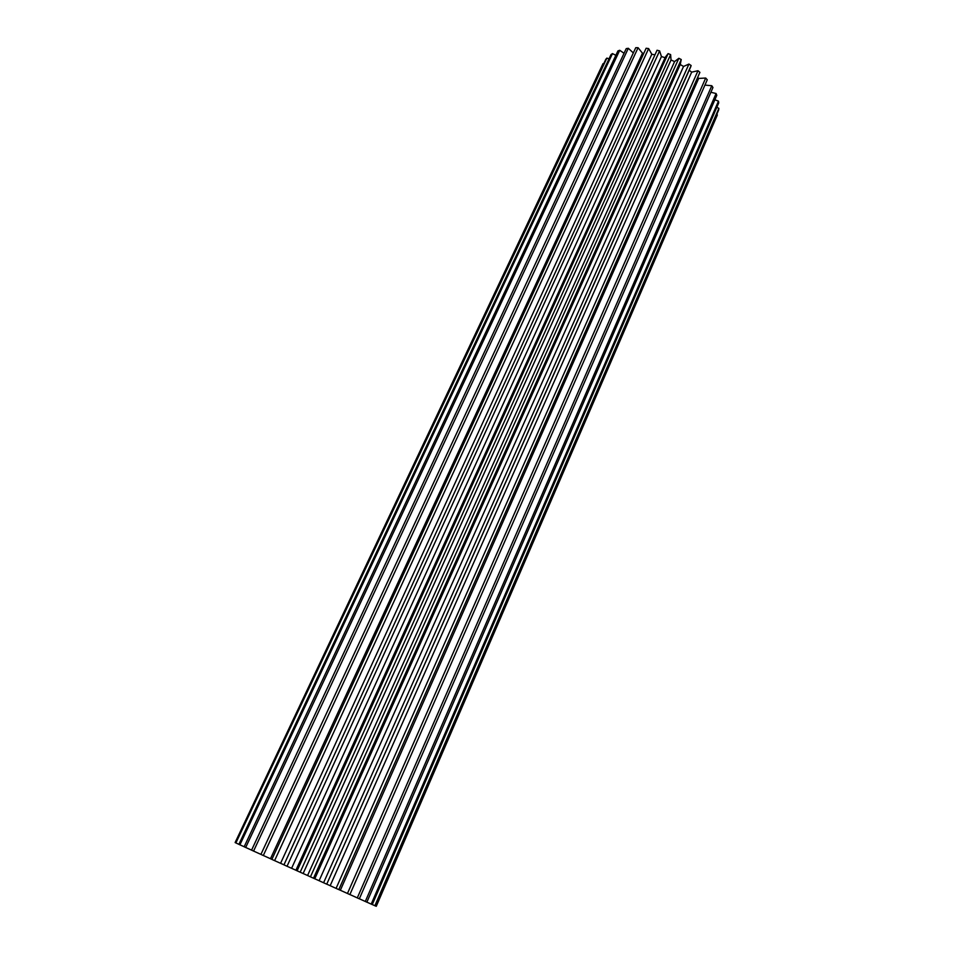 <?xml version="1.0" encoding="UTF-8"?>
<svg xmlns="http://www.w3.org/2000/svg" width="954" height="954" viewBox="0 0 954 954"><rect width="100%" height="100%" fill="white"/><g stroke="black" fill="none" stroke-linecap="round" stroke-linejoin="round"><path stroke-width="1.43" d="M603.715 63.763L602.773 64.18M608.998 58.874L606.875 58.099L605.826 59.291L235.876 842.942L235.125 842.561L603.035 63.608M612.48 53.603L611.037 54.545L238.882 844.35L239.907 844.815L612.48 53.603L615.843 55.332M619.706 50.288L617.906 50.944L244.164 846.77L245.691 847.474L619.706 50.288L624.047 53.281M628.328 48.284L626.229 48.63L251.57 850.157L253.573 851.075L628.328 48.284L633.325 52.935M638.083 47.712L635.746 47.712L260.919 854.414L263.316 855.499L638.083 47.712L642.483 53.233L270.483 858.719L263.316 855.499M643.819 53.305L642.483 53.233M654.814 54.843L651.809 54.259L648.637 48.582L646.144 48.249L271.878 859.387L270.483 858.719M657.056 50.24L283.946 864.849L657.056 50.24L659.608 50.908L287.035 866.256L284.089 864.92M665.093 57.717L661.444 56.536L659.608 50.908M668.098 53.627L665.343 57.157L295.919 870.239L297.099 870.811L668.098 53.627L670.614 54.593L300.176 872.194L297.099 870.811M680.226 64.502L681.251 59.53L678.854 58.289L674.585 61.593L671.032 59.995L670.614 54.593M691.137 65.528L326.733 884.167L690.589 67.138L691.137 65.528L688.943 64.061L683.541 66.458L680.238 64.502M340.351 890.261L349.879 894.578L707.26 79.79L705.698 78.037L698.674 78.431L340.351 890.261L338.837 889.581L699.902 72.361L697.994 70.727L691.674 72.134L689.193 70.262M698.674 78.431L697.672 77.417M349.891 894.542L359.324 898.811L712.948 87.529L711.791 85.729L704.923 85.097M359.336 898.775L366.861 902.174L716.8 95.305L716.084 93.516L710.885 92.264M366.873 902.15L372.263 904.571L718.732 102.853L718.457 101.148L714.868 99.765M372.275 904.547L375.411 905.954L718.696 109.925L718.875 108.351L716.824 107.253M375.423 905.918L376.27 906.3L717.134 115.47L716.74 114.456M365.299 901.482L716.084 93.516M371.213 904.106L718.457 101.148M374.886 905.728L718.875 108.351M376.27 906.3L717.36 114.897M606.875 58.099L235.876 842.942M681.251 59.53L313.508 878.217L310.444 876.833L678.854 58.289M326.554 884.096L323.597 882.76L688.943 64.061M338.825 889.617L336.082 888.389L697.994 70.727M347.459 893.493L705.698 78.037M648.637 48.582L274.597 860.627L271.878 859.387M691.674 72.134L330.179 885.694L336.082 888.389M330.179 885.694L326.745 884.143M683.541 66.458L319.125 880.709L323.597 882.76M319.125 880.709L313.508 878.217M674.585 61.593L307.57 875.498L310.444 876.833M307.57 875.498L300.176 872.194M295.919 870.239L287.035 866.256M283.958 864.825L274.597 860.627M260.931 854.379L253.573 851.075M251.594 850.133L245.691 847.474M244.176 846.747L239.907 844.815M238.894 844.326L236.365 843.169M357.297 897.905L711.791 85.729M651.809 54.259L280.583 863.298M661.444 56.536L291.602 868.283M671.032 59.995L303.145 873.506M602.904 63.894L235.125 842.561M680.44 64.061L314.784 878.765"/></g></svg>
